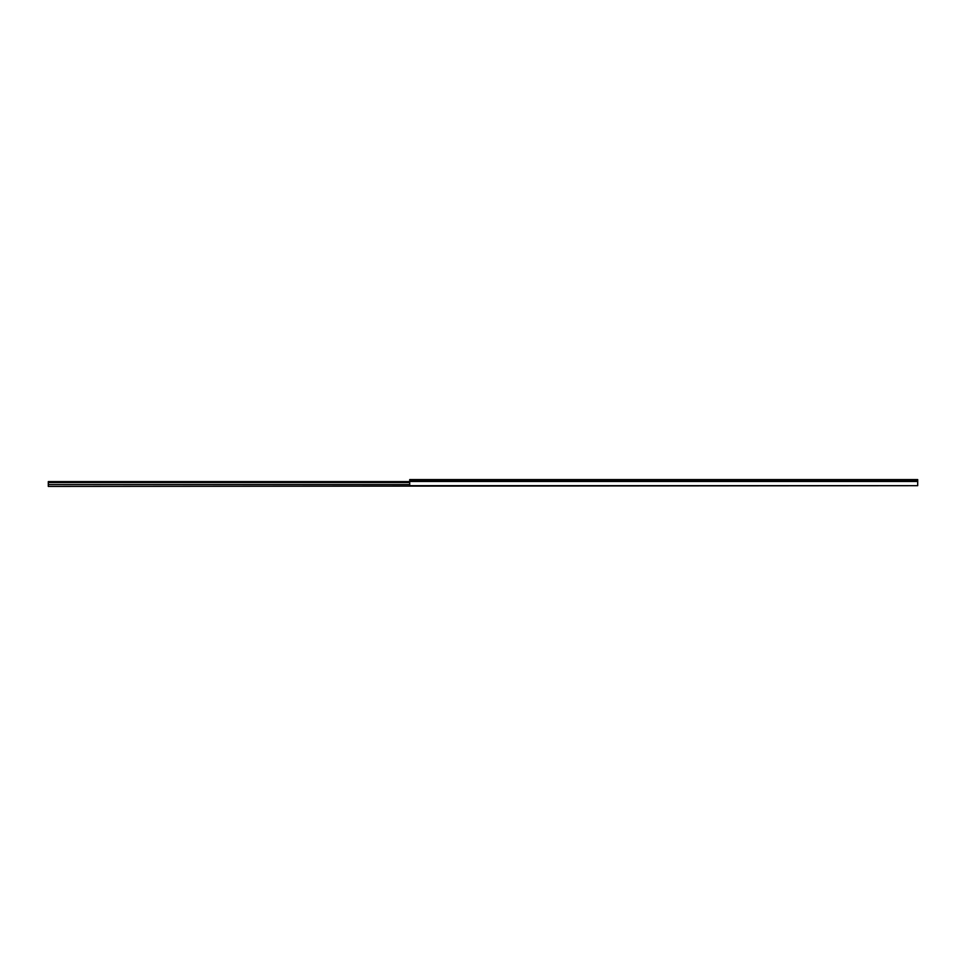<?xml version="1.0" encoding="UTF-8"?>
<svg xmlns="http://www.w3.org/2000/svg" width="966" height="966" viewBox="0 0 966 966"><rect width="100%" height="100%" fill="white"/><g stroke="black" fill="none" stroke-linecap="round" stroke-linejoin="round"><path stroke-width="1.45" d="M917.7 485.681L917.7 481.479L409.717 481.479L409.717 485.681L917.7 485.681L48.3 486.429L48.3 481.611L409.717 481.611M917.7 481.479L917.7 479.571L409.717 479.571L409.717 481.479M917.7 480.368L409.717 480.368M409.717 482.167L48.3 482.167M409.717 482.529L48.3 482.529M409.717 484.606L48.3 484.606"/></g></svg>
